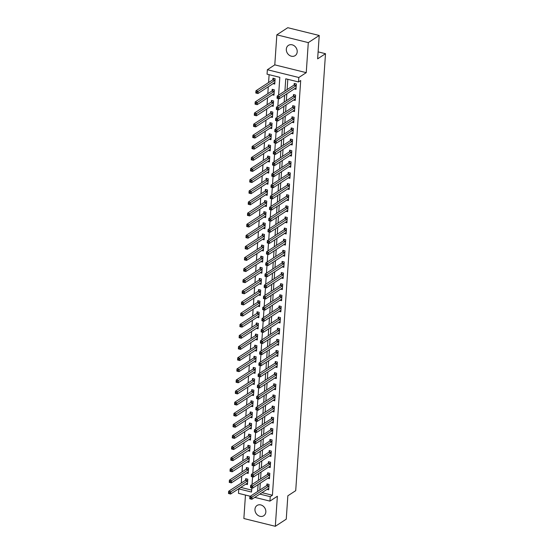 <?xml version="1.0" encoding="UTF-8"?>
<svg xmlns="http://www.w3.org/2000/svg" width="554" height="554" viewBox="0 0 554 554"><rect width="100%" height="100%" fill="white"/><g stroke="black" fill="none" stroke-linecap="round" stroke-linejoin="round"><path stroke-width="0.83" d="M286.321 49.167A6.129 5.138 -123.1 0 0 289.195 55.171A6.129 5.138 -123.1 0 0 295.116 55.649A6.129 5.138 -123.1 0 0 297.207 51.861A6.129 5.138 -123.1 0 0 294.333 45.857A6.129 5.138 -123.1 0 0 288.412 45.38A6.129 5.138 -123.1 0 0 286.321 49.167M254.958 509.271A6.129 5.138 -123.1 0 0 257.832 515.275A6.129 5.138 -123.1 0 0 263.746 515.753A6.129 5.138 -123.1 0 0 265.837 511.965A6.129 5.138 -123.1 0 0 262.963 505.961A6.129 5.138 -123.1 0 0 257.049 505.483A6.129 5.138 -123.1 0 0 254.958 509.271M278.593 95.143L279.812 77.325L267.056 74.174L267.36 69.721L298.814 77.498L298.509 81.95L285.76 78.8L284.929 91.008M274.791 64.866L306.251 72.65L308.294 42.616L319.229 35.477L287.768 27.7L276.841 34.833L274.791 64.866L267.36 69.721M245.464 495.061L243.864 518.523L275.324 526.3L277.367 496.266L269.937 501.114L254.798 497.374M250.311 496.259L238.476 493.337L238.781 488.884L251.537 492.042L251.814 487.949M240.983 487.257L238.781 488.884M269.112 74.679L268.572 82.553M268.281 86.784L267.817 93.681M267.527 97.906L267.056 104.803M266.765 109.027L266.301 115.925M266.01 120.156L265.539 127.053M265.248 131.277L264.777 138.175M264.493 142.406L264.023 149.303M263.732 153.527L263.261 160.425M262.977 164.649L262.506 171.553M262.215 175.777L261.744 182.675M261.46 186.899L260.989 193.796M260.699 198.027L260.228 204.925M259.944 209.149L259.473 216.046M259.182 220.27L258.711 227.175M258.427 231.399L257.956 238.296M257.665 242.52L257.195 249.418M256.911 253.649L256.44 260.546M256.149 264.77L255.678 271.668M255.394 275.899L254.923 282.796M254.632 287.02L254.161 293.918M253.877 298.142L253.407 305.039M253.116 309.271L252.645 316.168M252.361 320.392L251.89 327.289M251.599 331.521L251.128 338.418M250.844 342.642L250.373 349.539M250.083 353.764L249.612 360.661M249.328 364.892L248.857 371.789M248.566 376.014L248.095 382.911M247.811 387.142L247.34 394.039M247.049 398.264L246.578 405.161M246.295 409.385L245.824 416.283M245.533 420.514L245.062 427.411M244.778 431.635L244.307 438.533M244.016 442.764L243.545 449.661M243.254 453.885L242.791 460.783M242.5 465.007L242.029 471.904M241.738 476.135L241.274 483.033M308.294 42.616L276.841 34.833M319.229 35.477L317.636 58.842L325.503 53.703L295.711 490.671L287.845 495.802L286.252 519.167L275.324 526.3M240.969 487.458L251.668 490.103M245.782 484.127L247.437 484.535L247.797 479.196L245.671 478.67L245.574 480.117M246.544 472.998L248.192 473.407L248.559 468.068L246.433 467.541L246.336 468.989M247.299 461.877L248.954 462.285L249.314 456.946L247.195 456.42L247.091 457.867M248.06 450.755L249.709 451.164L250.076 445.825L247.95 445.298L247.853 446.746M248.815 439.627L250.47 440.035L250.83 434.696L248.711 434.17L248.607 435.617M249.577 428.505L251.225 428.914L251.592 423.575L249.466 423.048L249.369 424.496M250.332 417.377L251.987 417.785L252.354 412.446L250.228 411.92L250.124 413.367M251.094 406.255L252.742 406.664L253.109 401.325L250.983 400.798L250.886 402.246M251.848 395.134L253.503 395.542L253.871 390.203L251.745 389.677L251.641 391.124M252.61 384.005L254.258 384.414L254.625 379.075L252.499 378.548L252.402 379.996M253.365 372.884L255.02 373.292L255.387 367.953L253.261 367.427L253.157 368.874M254.127 361.755L255.782 362.164L256.142 356.824L254.016 356.298L253.919 357.745M254.882 350.634L256.537 351.042L256.904 345.703L254.778 345.177L254.674 346.624M255.643 339.512L257.298 339.921L257.658 334.574L255.532 334.055L255.436 335.502M256.398 328.383L258.053 328.792L258.42 323.453L256.294 322.927L256.19 324.374M257.16 317.262L258.815 317.671L259.175 312.331L257.049 311.805L256.952 313.252M257.915 306.133L259.57 306.542L259.937 301.203L257.811 300.677L257.707 302.124M258.676 295.012L260.332 295.421L260.692 290.081L258.566 289.555L258.469 291.002M259.431 283.89L261.086 284.299L261.453 278.953L259.327 278.433L259.224 279.881M260.193 272.762L261.848 273.17L262.208 267.831L260.082 267.305L259.985 268.752M260.948 261.64L262.603 262.049L262.97 256.71L260.844 256.183L260.747 257.631M261.71 250.512L263.365 250.92L263.725 245.581L261.599 245.055L261.502 246.502M262.464 239.39L264.119 239.799L264.487 234.46L262.361 233.933L262.264 235.381M263.226 228.262L264.881 228.677L265.241 223.331L263.115 222.812L263.018 224.259M263.981 217.14L265.636 217.549L266.003 212.21L263.877 211.683L263.78 213.131M264.743 206.019L266.398 206.427L266.758 201.088L264.632 200.562L264.535 202.009M265.498 194.89L267.153 195.299L267.52 189.96L265.394 189.433L265.297 190.881M266.259 183.769L267.914 184.177L268.274 178.838L266.149 178.312L266.052 179.759M267.014 172.64L268.669 173.056L269.036 167.71L266.91 167.19L266.813 168.638M267.776 161.519L269.431 161.927L269.791 156.588L267.665 156.062L267.568 157.509M268.531 150.397L270.186 150.806L270.553 145.467L268.427 144.94L268.33 146.388M269.292 139.269L270.948 139.677L271.308 134.338L269.182 133.812L269.085 135.259M270.054 128.147L271.702 128.556L272.069 123.217L269.943 122.69L269.846 124.138M270.809 117.019L272.464 117.427L272.824 112.088L270.698 111.569L270.601 113.016M271.571 105.897L273.219 106.306L273.586 100.967L271.46 100.44L271.363 101.888M272.326 94.776L273.981 95.184L274.341 89.845L272.215 89.319L272.118 90.766M273.087 83.647L274.736 84.056L275.103 78.716L272.977 78.19L272.88 79.638M262.007 492.665L272.423 495.241L300.697 80.524L298.509 81.95M287.817 79.305L287.111 89.582M286.827 93.813L286.356 100.71M286.065 104.935L285.594 111.832M285.31 116.056L284.839 122.953M284.548 127.185L284.077 134.082M283.793 138.306L283.323 145.203M283.032 149.435L282.561 156.332M282.277 160.556L281.806 167.453M281.515 171.678L281.044 178.575M280.76 182.806L280.289 189.703M279.999 193.928L279.528 200.825M279.244 205.056L278.773 211.953M278.482 216.178L278.011 223.075M277.727 227.299L277.256 234.197M276.965 238.428L276.494 245.325M276.211 249.549L275.74 256.447M275.449 260.678L274.978 267.575M274.694 271.799L274.223 278.697M273.932 282.921L273.461 289.818M273.17 294.049L272.707 300.947M272.416 305.171L271.945 312.068M271.654 316.299L271.19 323.197M270.899 327.421L270.428 334.318M270.137 338.542L269.673 345.44M269.382 349.671L268.912 356.568M268.621 360.793L268.157 367.69M267.866 371.921L267.395 378.818M267.104 383.043L266.633 389.94M266.349 394.164L265.878 401.061M265.588 405.293L265.117 412.19M264.833 416.414L264.362 423.311M264.071 427.543L263.6 434.44M263.316 438.664L262.845 445.561M262.554 449.786L262.084 456.683M261.8 460.914L261.329 467.811M261.038 472.036L260.567 478.933M260.283 483.164L259.812 490.061M267.035 489.383L268.69 489.791L269.057 484.452L266.931 483.926L266.834 485.373M267.797 478.254L269.452 478.663L269.812 473.324L267.686 472.797L267.589 474.252M268.552 467.133L270.207 467.541L270.574 462.202L268.448 461.676L268.351 463.123M269.313 456.011L270.968 456.42L271.328 451.081L269.202 450.554L269.106 452.002M270.068 444.883L271.723 445.291L272.09 439.952L269.964 439.426L269.867 440.873M270.83 433.761L272.485 434.17L272.845 428.831L270.719 428.304L270.622 429.752M271.585 422.633L273.24 423.041L273.607 417.702L271.481 417.176L271.384 418.63M272.346 411.511L274.001 411.92L274.362 406.581L272.236 406.054L272.139 407.502M273.101 400.39L274.756 400.798L275.123 395.459L272.997 394.933L272.9 396.38M273.863 389.261L275.518 389.67L275.878 384.331L273.752 383.804L273.655 385.252M274.618 378.14L276.273 378.548L276.64 373.209L274.514 372.683L274.417 374.13M275.38 367.011L277.035 367.42L277.395 362.081L275.269 361.554L275.172 363.002M276.141 355.89L277.789 356.298L278.156 350.959L276.031 350.433L275.934 351.88M276.896 344.768L278.551 345.177L278.911 339.837L276.785 339.311L276.688 340.758M277.658 333.64L279.306 334.048L279.673 328.709L277.547 328.183L277.45 329.63M278.413 322.518L280.068 322.927L280.428 317.587L278.302 317.061L278.205 318.508M279.174 311.39L280.823 311.798L281.19 306.459L279.064 305.933L278.967 307.38M279.929 300.268L281.584 300.677L281.944 295.337L279.818 294.811L279.722 296.258M280.691 289.146L282.339 289.555L282.706 284.216L280.58 283.69L280.483 285.137M281.446 278.018L283.101 278.427L283.461 273.087L281.342 272.561L281.238 274.008M282.208 266.896L283.856 267.305L284.223 261.966L282.097 261.44L282 262.887M282.962 255.768L284.618 256.177L284.978 250.837L282.859 250.311L282.755 251.758M283.724 244.646L285.372 245.055L285.739 239.716L283.613 239.189L283.516 240.637M284.479 233.525L286.134 233.933L286.494 228.594L284.375 228.068L284.271 229.515M285.241 222.396L286.889 222.805L287.256 217.466L285.13 216.939L285.033 218.387M285.996 211.275L287.651 211.683L288.018 206.344L285.892 205.818L285.788 207.265M286.757 200.146L288.405 200.555L288.772 195.216L286.647 194.689L286.55 196.137M287.512 189.025L289.167 189.433L289.534 184.094L287.408 183.568L287.304 185.015M288.274 177.903L289.922 178.312L290.289 172.966L288.163 172.446L288.066 173.894M289.029 166.775L290.684 167.183L291.051 161.844L288.925 161.318L288.821 162.765M289.79 155.653L291.446 156.062L291.806 150.723L289.68 150.196L289.583 151.644M290.545 144.525L292.2 144.933L292.567 139.594L290.441 139.068L290.338 140.515M291.307 133.403L292.962 133.812L293.322 128.473L291.196 127.946L291.099 129.394M292.062 122.275L293.717 122.69L294.084 117.344L291.958 116.825L291.854 118.272M292.824 111.153L294.479 111.562L294.839 106.223L292.713 105.696L292.616 107.144M293.578 100.032L295.234 100.44L295.601 95.101L293.475 94.575L293.371 96.022M294.34 88.903L295.995 89.312L296.355 83.973L294.229 83.446L294.132 84.894M325.503 53.703L318.107 51.875M306.251 72.65L298.814 77.498M272.423 495.241L270.241 496.668L269.937 501.114M252.049 484.494L252.576 476.828M252.811 473.372L253.33 465.699M253.566 462.244L254.092 454.578M254.328 451.122L254.847 443.449M255.082 440.001L255.609 432.328M255.844 428.872L256.363 421.206M256.599 417.751L257.125 410.078M257.361 406.622L257.88 398.956M258.116 395.501L258.642 387.828M258.877 384.379L259.397 376.706M259.632 373.251L260.158 365.585M260.394 362.129L260.913 354.456M261.149 351.001L261.675 343.335M261.91 339.879L262.43 332.206M262.665 328.757L263.192 321.085M263.427 317.629L263.946 309.963M264.182 306.507L264.708 298.835M264.944 295.379L265.463 287.713M265.698 284.257L266.225 276.584M266.46 273.136L266.98 265.463M267.215 262.007L267.741 254.334M267.977 250.886L268.496 243.213M268.732 239.757L269.258 232.091M269.493 228.636L270.013 220.963M270.248 217.514L270.774 209.841M271.01 206.386L271.529 198.713M271.765 195.264L272.291 187.591M272.526 184.136L273.053 176.47M273.288 173.014L273.808 165.341M274.043 161.893L274.569 154.22M274.805 150.764L275.324 143.091M275.56 139.643L276.086 131.97M276.321 128.514L276.841 120.848M277.076 117.393L277.602 109.72M277.838 106.271L278.357 98.598M259.826 494.092L270.241 496.668M284.638 95.24L284.167 102.137M283.883 106.361L283.413 113.258M283.122 117.483L282.651 124.38M282.367 128.611L281.896 135.508M281.605 139.733L281.134 146.63M280.843 150.861L280.379 157.758M280.089 161.983L279.618 168.88M279.327 173.104L278.863 180.002M278.572 184.233L278.101 191.13M277.81 195.354L277.346 202.252M277.055 206.483L276.584 213.38M276.294 217.604L275.83 224.502M275.539 228.726L275.068 235.623M274.777 239.854L274.306 246.752M274.022 250.976L273.551 257.873M273.261 262.104L272.79 269.002M272.506 273.226L272.035 280.123M271.744 284.347L271.273 291.245M270.989 295.476L270.518 302.373M270.227 306.597L269.756 313.495M269.473 317.726L269.002 324.623M268.711 328.847L268.24 335.745M267.956 339.969L267.485 346.866M267.194 351.098L266.723 357.995M266.439 362.219L265.968 369.116M265.678 373.348L265.207 380.245M264.923 384.469L264.452 391.366M264.161 395.591L263.69 402.488M263.406 406.719L262.935 413.616M262.644 417.841L262.174 424.738M261.89 428.969L261.419 435.866M261.128 440.091L260.657 446.988M260.373 451.212L259.902 458.116M259.611 462.341L259.14 469.238M258.856 473.462L258.386 480.36M258.095 484.591L257.624 491.488M250.775 497.935L249.93 497.721L249.868 498.614L250.72 498.822L250.775 497.935L252.028 497.049L251.876 499.279L249.75 498.752L249.902 496.529L252.028 497.049L268.732 486.149A0.956 0.388 103.9 0 0 268.898 485.983L268.953 485.9M268.787 488.344L268.738 488.33A0.956 0.388 103.9 0 0 268.579 488.379L251.876 499.279L250.72 498.822M249.93 497.721L249.902 496.529L266.606 485.623A0.956 0.388 103.9 0 0 266.772 485.456L267.727 484.12M229.46 493.566L229.522 492.679L228.67 492.464L228.615 493.358L230.623 494.023L228.497 493.496L228.65 491.266L230.776 491.793L230.623 494.023L247.326 483.123A0.956 0.388 -76.1 0 1 247.486 483.074L247.534 483.088M246.475 478.864L245.519 480.2A0.956 0.388 -76.1 0 1 245.353 480.366L228.65 491.266L228.67 492.464M247.7 480.643L247.645 480.727A0.956 0.388 -76.1 0 1 247.479 480.893L229.522 492.679M251.537 486.807L250.685 486.599L250.623 487.485L251.474 487.7L251.537 486.807L252.79 485.927L252.638 488.15L250.512 487.624L250.664 485.401L252.79 485.927L269.486 475.027A0.956 0.388 103.9 0 0 269.659 474.854L269.715 474.771M269.549 477.216L269.493 477.209A0.956 0.388 103.9 0 0 269.334 477.25L252.638 488.15L251.474 487.7M250.685 486.599L250.664 485.401L267.36 474.501A0.956 0.388 103.9 0 0 267.534 474.328L268.489 472.998M252.292 475.685L251.447 475.471L251.384 476.364L252.236 476.572L252.292 475.685L253.545 474.806L253.393 477.029L251.267 476.502L251.419 474.279L253.545 474.806L270.248 463.899A0.956 0.388 103.9 0 0 270.414 463.733L270.47 463.65M270.304 466.094L270.255 466.087A0.956 0.388 103.9 0 0 270.096 466.129L253.393 477.029L252.236 476.572M251.447 475.471L251.419 474.279L268.122 463.379A0.956 0.388 103.9 0 0 268.288 463.206L269.244 461.877M253.053 464.557L252.202 464.349L252.139 465.242L252.991 465.45L253.053 464.557L254.307 463.677L254.154 465.9L252.028 465.381L252.181 463.151L254.307 463.677L271.003 452.777A0.956 0.388 103.9 0 0 271.176 452.604L271.231 452.528M271.065 454.973L271.01 454.959A0.956 0.388 103.9 0 0 270.851 455L254.154 465.9L252.991 465.45M252.202 464.349L252.181 463.151L268.877 452.251A0.956 0.388 103.9 0 0 269.05 452.078L270.006 450.748M230.222 482.444L230.284 481.551L229.432 481.343L229.37 482.229L231.378 482.894L229.252 482.368L229.404 480.145L231.53 480.671L231.378 482.894L248.081 471.994A0.956 0.388 -76.1 0 1 248.24 471.953L248.296 471.96M247.229 467.742L246.274 469.072A0.956 0.388 -76.1 0 1 246.108 469.245L229.404 480.145L229.432 481.343M248.462 469.515L248.4 469.598A0.956 0.388 -76.1 0 1 248.234 469.771L230.284 481.551M230.976 471.316L231.039 470.429L230.187 470.214L230.132 471.108L232.14 471.773L230.014 471.246L230.166 469.023L232.292 469.55L232.14 471.773L248.843 460.873A0.956 0.388 -76.1 0 1 249.002 460.831L249.051 460.838M247.991 456.621L247.036 457.95A0.956 0.388 -76.1 0 1 246.869 458.123L230.166 469.023L230.187 470.214M249.217 458.393L249.162 458.477A0.956 0.388 -76.1 0 1 248.995 458.643L231.039 470.429M231.738 460.194L231.801 459.301L230.949 459.093L230.886 459.979L232.895 460.644L230.776 460.125L230.921 457.895L233.047 458.421L232.895 460.644L249.598 449.744A0.956 0.388 -76.1 0 1 249.757 449.703L249.812 449.716M248.746 445.492L247.79 446.822A0.956 0.388 -76.1 0 1 247.624 446.995L230.921 457.895L230.949 459.093M249.979 447.272L249.916 447.348A0.956 0.388 -76.1 0 1 249.75 447.521L231.801 459.301M253.808 453.435L252.963 453.227L252.901 454.114L253.753 454.322L253.808 453.435L255.062 452.556L254.909 454.779L252.783 454.252L252.936 452.029L255.062 452.556L271.765 441.656A0.956 0.388 103.9 0 0 271.931 441.483L271.986 441.399M271.82 443.844L271.772 443.837A0.956 0.388 103.9 0 0 271.612 443.879L254.909 454.779L253.753 454.322M252.963 453.227L252.936 452.029L269.639 441.129A0.956 0.388 103.9 0 0 269.805 440.956L270.761 439.627M232.493 449.065L232.555 448.179L231.704 447.971L231.648 448.858L233.656 449.523L231.53 448.996L231.683 446.773L233.809 447.3L233.656 449.523L250.36 438.623A0.956 0.388 -76.1 0 1 250.519 438.581L250.567 438.588M249.508 434.371L248.552 435.7A0.956 0.388 -76.1 0 1 248.386 435.873L231.683 446.773L231.704 447.971M250.733 436.143L250.678 436.227A0.956 0.388 -76.1 0 1 250.512 436.4L232.555 448.179M254.57 442.314L253.718 442.099L253.656 442.992L254.508 443.2L254.57 442.314L255.823 441.427L255.671 443.657L253.545 443.131L253.697 440.901L255.823 441.427L272.52 430.527A0.956 0.388 103.9 0 0 272.693 430.361L272.748 430.278M272.582 432.722L272.526 432.709A0.956 0.388 103.9 0 0 272.367 432.757L255.671 443.657L254.508 443.2M253.718 442.099L253.697 440.901L270.394 430.001A0.956 0.388 103.9 0 0 270.567 429.835L271.522 428.498M255.325 431.185L254.48 430.977L254.418 431.864L255.269 432.078L255.325 431.185L256.578 430.306L256.426 432.529L254.3 432.002L254.452 429.779L256.578 430.306L273.281 419.406A0.956 0.388 103.9 0 0 273.447 419.233L273.51 419.149M273.337 421.594L273.288 421.587A0.956 0.388 103.9 0 0 273.129 421.629L256.426 432.529L255.269 432.078M254.48 430.977L254.452 429.779L271.155 418.879A0.956 0.388 103.9 0 0 271.322 418.706L272.277 417.377M256.087 420.064L255.235 419.849L255.172 420.742L256.024 420.95L256.087 420.064L257.34 419.184L257.188 421.407L255.062 420.881L255.214 418.658L257.34 419.184L274.036 408.277A0.956 0.388 103.9 0 0 274.209 408.111L274.265 408.028M274.098 410.472L274.043 410.466A0.956 0.388 103.9 0 0 273.884 410.507L257.188 421.407L256.024 420.95M255.235 419.849L255.214 418.658L271.91 407.758A0.956 0.388 103.9 0 0 272.083 407.585L273.039 406.255M256.841 408.935L255.996 408.727L255.934 409.621L256.786 409.828L256.841 408.935L258.095 408.056L257.942 410.279L255.816 409.759L255.969 407.529L258.095 408.056L274.798 397.156A0.956 0.388 103.9 0 0 274.964 396.983L275.026 396.906M274.853 399.351L274.805 399.337A0.956 0.388 103.9 0 0 274.646 399.379L257.942 410.279L256.786 409.828M255.996 408.727L255.969 407.529L272.672 396.629A0.956 0.388 103.9 0 0 272.838 396.456L273.794 395.127M257.603 397.814L256.751 397.606L256.689 398.492L257.541 398.7L257.603 397.814L258.856 396.934L258.704 399.157L256.578 398.631L256.731 396.408L258.856 396.934L275.553 386.034A0.956 0.388 103.9 0 0 275.726 385.861L275.781 385.778M275.615 388.222L275.56 388.216A0.956 0.388 103.9 0 0 275.407 388.257L258.704 399.157L257.541 398.7M256.751 397.606L256.731 396.408L273.427 385.508A0.956 0.388 103.9 0 0 273.6 385.335L274.555 384.005M233.255 437.944L233.317 437.058L232.465 436.843L232.403 437.736L234.411 438.401L232.292 437.875L232.438 435.645L234.564 436.171L234.411 438.401L251.114 427.501A0.956 0.388 -76.1 0 1 251.274 427.453L251.329 427.466M250.263 423.242L249.307 424.579A0.956 0.388 -76.1 0 1 249.141 424.745L232.438 435.645L232.465 436.843M251.495 425.022L251.433 425.105A0.956 0.388 -76.1 0 1 251.267 425.271L233.317 437.058M234.01 426.822L234.072 425.929L233.22 425.721L233.165 426.608L235.173 427.272L233.047 426.746L233.199 424.523L235.325 425.05L235.173 427.272L251.876 416.373A0.956 0.388 -76.1 0 1 252.035 416.331L252.084 416.338M251.024 412.121L250.069 413.45A0.956 0.388 -76.1 0 1 249.902 413.623L233.199 424.523L233.22 425.721M252.25 413.893L252.195 413.976A0.956 0.388 -76.1 0 1 252.028 414.15L234.072 425.929M234.771 415.694L234.834 414.808L233.982 414.593L233.92 415.486L235.928 416.151L233.809 415.625L233.954 413.402L236.08 413.928L235.928 416.151L252.631 405.251A0.956 0.388 -76.1 0 1 252.79 405.209L252.846 405.216M251.779 400.999L250.823 402.329A0.956 0.388 -76.1 0 1 250.657 402.502L233.954 413.402L233.982 414.593M253.012 402.772L252.949 402.855A0.956 0.388 -76.1 0 1 252.783 403.021L234.834 414.808M235.526 404.572L235.588 403.679L234.737 403.471L234.681 404.358L236.69 405.022L234.564 404.503L234.716 402.273L236.842 402.8L236.69 405.022L253.393 394.123A0.956 0.388 -76.1 0 1 253.552 394.081L253.6 394.095M252.541 389.871L251.585 391.2A0.956 0.388 -76.1 0 1 251.419 391.373L234.716 402.273L234.737 403.471M253.767 391.65L253.711 391.726A0.956 0.388 -76.1 0 1 253.545 391.9L235.588 403.679M236.288 393.444L236.35 392.557L235.498 392.35L235.436 393.236L237.451 393.901L235.325 393.375L235.471 391.152L237.597 391.678L237.451 393.901L254.148 383.001A0.956 0.388 -76.1 0 1 254.307 382.959L254.362 382.966M253.296 378.749L252.34 380.079A0.956 0.388 -76.1 0 1 252.174 380.252L235.471 391.152L235.498 392.35M254.528 380.522L254.466 380.605A0.956 0.388 -76.1 0 1 254.3 380.778L236.35 392.557M258.358 386.692L257.513 386.477L257.451 387.371L258.303 387.578L258.358 386.692L259.611 385.806L259.459 388.035L257.333 387.509L257.485 385.279L259.611 385.806L276.314 374.906A0.956 0.388 103.9 0 0 276.481 374.739L276.543 374.656M276.377 377.101L276.321 377.087A0.956 0.388 103.9 0 0 276.162 377.136L259.459 388.035L258.303 387.578M257.513 386.477L257.485 385.279L274.188 374.379A0.956 0.388 103.9 0 0 274.355 374.213L275.31 372.877M237.043 382.322L237.105 381.436L236.253 381.221L236.198 382.115L238.206 382.779L236.08 382.253L236.233 380.023L238.358 380.55L238.206 382.779L254.909 371.873A0.956 0.388 -76.1 0 1 255.069 371.831L255.117 371.845M254.057 367.621L253.102 368.957A0.956 0.388 -76.1 0 1 252.936 369.123L236.233 380.023L236.253 381.221M255.283 369.4L255.228 369.483A0.956 0.388 -76.1 0 1 255.062 369.65L237.105 381.436M259.12 375.564L258.268 375.356L258.206 376.242L259.057 376.457L259.12 375.564L260.373 374.684L260.221 376.907L258.095 376.381L258.247 374.158L260.373 374.684L277.069 363.784A0.956 0.388 103.9 0 0 277.242 363.611L277.298 363.528M277.132 365.972L277.076 365.965A0.956 0.388 103.9 0 0 276.924 366.007L260.221 376.907L259.057 376.457M258.268 375.356L258.247 374.158L274.95 363.258A0.956 0.388 103.9 0 0 275.116 363.085L276.072 361.755M237.804 371.201L237.867 370.307L237.015 370.1L236.953 370.986L238.968 371.651L236.842 371.125L236.994 368.902L239.113 369.428L238.968 371.651L255.664 360.751A0.956 0.388 -76.1 0 1 255.823 360.709L255.879 360.716M254.812 356.499L253.857 357.829A0.956 0.388 -76.1 0 1 253.69 358.002L236.994 368.902L237.015 370.1M256.045 358.272L255.983 358.355A0.956 0.388 -76.1 0 1 255.816 358.528L237.867 370.307M259.874 364.442L259.03 364.227L258.967 365.121L259.819 365.328L259.874 364.442L261.128 363.562L260.976 365.785L258.85 365.259L259.002 363.036L261.128 363.562L277.831 352.656A0.956 0.388 103.9 0 0 277.997 352.489L278.06 352.406M277.893 354.851L277.838 354.844A0.956 0.388 103.9 0 0 277.679 354.885L260.976 365.785L259.819 365.328M259.03 364.227L259.002 363.036L275.705 352.136A0.956 0.388 103.9 0 0 275.871 351.963L276.827 350.634M238.559 360.072L238.622 359.186L237.77 358.971L237.714 359.865L239.723 360.529L237.597 360.003L237.749 357.78L239.875 358.306L239.723 360.529L256.426 349.629A0.956 0.388 -76.1 0 1 256.585 349.588L256.634 349.595M255.574 345.377L254.618 346.707A0.956 0.388 -76.1 0 1 254.452 346.873L237.749 357.78L237.77 358.971M256.8 347.15L256.744 347.233A0.956 0.388 -76.1 0 1 256.578 347.4L238.622 359.186M260.636 353.313L259.784 353.106L259.722 353.992L260.574 354.207L260.636 353.313L261.89 352.434L261.737 354.657L259.611 354.138L259.764 351.908L261.89 352.434L278.586 341.534A0.956 0.388 103.9 0 0 278.759 341.361L278.814 341.285M278.648 343.729L278.593 343.715A0.956 0.388 103.9 0 0 278.44 343.757L261.737 354.657L260.574 354.207M259.784 353.106L259.764 351.908L276.467 341.008A0.956 0.388 103.9 0 0 276.633 340.835L277.589 339.505M239.321 348.951L239.383 348.057L238.532 347.85L238.469 348.736L240.484 349.401L238.358 348.882L238.511 346.652L240.63 347.178L240.484 349.401L257.181 338.501A0.956 0.388 -76.1 0 1 257.34 338.459L257.395 338.473M256.329 334.249L255.373 335.579A0.956 0.388 -76.1 0 1 255.207 335.752L238.511 346.652L238.532 347.85M257.562 336.029L257.499 336.105A0.956 0.388 -76.1 0 1 257.333 336.278L239.383 348.057M261.398 342.192L260.546 341.984L260.484 342.871L261.336 343.078L261.398 342.192L262.644 341.312L262.492 343.535L260.366 343.009L260.519 340.786L262.644 341.312L279.348 330.413A0.956 0.388 103.9 0 0 279.514 330.239L279.576 330.156M279.41 332.601L279.354 332.594A0.956 0.388 103.9 0 0 279.195 332.635L262.492 343.535L261.336 343.078M260.546 341.984L260.519 340.786L277.222 329.886A0.956 0.388 103.9 0 0 277.388 329.713L278.343 328.383M240.076 337.822L240.138 336.936L239.286 336.728L239.231 337.615L241.239 338.279L239.113 337.753L239.266 335.53L241.392 336.056L241.239 338.279L257.942 327.379A0.956 0.388 -76.1 0 1 258.102 327.338L258.15 327.345M257.091 323.127L256.135 324.457A0.956 0.388 -76.1 0 1 255.969 324.63L239.266 335.53L239.286 336.728M258.316 324.9L258.261 324.983A0.956 0.388 -76.1 0 1 258.095 325.156L240.138 336.936M262.153 331.07L261.301 330.856L261.246 331.749L262.09 331.957L262.153 331.07L263.406 330.184L263.254 332.414L261.128 331.888L261.28 329.658L263.406 330.184L280.102 319.284A0.956 0.388 103.9 0 0 280.276 319.118L280.331 319.035M280.165 321.479L280.116 321.465A0.956 0.388 103.9 0 0 279.957 321.514L263.254 332.414L262.09 331.957M261.301 330.856L261.28 329.658L277.983 318.758A0.956 0.388 103.9 0 0 278.15 318.592L279.105 317.255M240.838 326.701L240.9 325.807L240.048 325.6L239.986 326.493L242.001 327.158L239.875 326.631L240.027 324.402L242.146 324.928L242.001 327.158L258.697 316.251A0.956 0.388 -76.1 0 1 258.856 316.209L258.912 316.223M257.845 311.999L256.897 313.335A0.956 0.388 -76.1 0 1 256.724 313.502L240.027 324.402L240.048 325.6M259.078 313.779L259.016 313.862A0.956 0.388 -76.1 0 1 258.85 314.028L240.9 325.807M262.915 319.942L262.063 319.734L262 320.621L262.852 320.835L262.915 319.942L264.161 319.062L264.009 321.285L261.883 320.759L262.035 318.536L264.161 319.062L280.864 308.163A0.956 0.388 103.9 0 0 281.03 307.989L281.093 307.906M280.926 310.351L280.871 310.344A0.956 0.388 103.9 0 0 280.712 310.385L264.009 321.285L262.852 320.835M262.063 319.734L262.035 318.536L278.738 307.636A0.956 0.388 103.9 0 0 278.904 307.463L279.86 306.133M263.669 308.82L262.818 308.606L262.762 309.499L263.607 309.707L263.669 308.82L264.923 307.941L264.77 310.164L262.644 309.638L262.797 307.415L264.923 307.941L281.626 297.034A0.956 0.388 103.9 0 0 281.792 296.868L281.848 296.785M281.681 299.229L281.633 299.222A0.956 0.388 103.9 0 0 281.474 299.264L264.77 310.164L263.607 309.707M262.818 308.606L262.797 307.415L279.5 296.515A0.956 0.388 103.9 0 0 279.666 296.342L280.622 295.012M264.431 297.692L263.579 297.484L263.517 298.371L264.369 298.585L264.431 297.692L265.678 296.812L265.525 299.035L263.399 298.516L263.552 296.286L265.678 296.812L282.381 285.912A0.956 0.388 103.9 0 0 282.547 285.739L282.609 285.663M282.443 288.108L282.388 288.094A0.956 0.388 103.9 0 0 282.228 288.135L265.525 299.035L264.369 298.585M263.579 297.484L263.552 296.286L280.255 285.386A0.956 0.388 103.9 0 0 280.421 285.213L281.377 283.883M265.186 286.57L264.334 286.363L264.279 287.249L265.124 287.457L265.186 286.57L266.439 285.691L266.287 287.914L264.161 287.387L264.313 285.165L266.439 285.691L283.142 274.791A0.956 0.388 103.9 0 0 283.309 274.618L283.364 274.535M283.198 276.979L283.149 276.972A0.956 0.388 103.9 0 0 282.99 277.014L266.287 287.914L265.124 287.457M264.334 286.363L264.313 285.165L281.017 274.265A0.956 0.388 103.9 0 0 281.183 274.091L282.138 272.762M265.948 275.449L265.096 275.234L265.034 276.127L265.885 276.335L265.948 275.449L267.194 274.562L267.042 276.792L264.916 276.266L265.068 274.036L267.194 274.562L283.897 263.662A0.956 0.388 103.9 0 0 284.063 263.496L284.126 263.413M283.96 265.858L283.904 265.844A0.956 0.388 103.9 0 0 283.745 265.885L267.042 276.792L265.885 276.335M265.096 275.234L265.068 274.036L281.771 263.136A0.956 0.388 103.9 0 0 281.938 262.97L282.893 261.633M266.703 264.32L265.851 264.113L265.795 264.999L266.64 265.214L266.703 264.32L267.956 263.441L267.804 265.664L265.678 265.137L265.83 262.915L267.956 263.441L284.659 252.541A0.956 0.388 103.9 0 0 284.825 252.368L284.881 252.285M284.714 254.729L284.666 254.722A0.956 0.388 103.9 0 0 284.507 254.764L267.804 265.664L266.64 265.214M265.851 264.113L265.83 262.915L282.533 252.015A0.956 0.388 103.9 0 0 282.699 251.841L283.655 250.512M267.464 253.199L266.613 252.984L266.55 253.877L267.402 254.085L267.464 253.199L268.711 252.319L268.558 254.542L266.439 254.016L266.585 251.793L268.711 252.319L285.414 241.412A0.956 0.388 103.9 0 0 285.58 241.246L285.642 241.163M285.476 243.608L285.421 243.601A0.956 0.388 103.9 0 0 285.262 243.642L268.558 254.542L267.402 254.085M266.613 252.984L266.585 251.793L283.288 240.893A0.956 0.388 103.9 0 0 283.454 240.72L284.41 239.39M268.219 242.07L267.367 241.863L267.312 242.749L268.157 242.964L268.219 242.07L269.473 241.191L269.32 243.414L267.194 242.894L267.347 240.665L269.473 241.191L286.176 230.291A0.956 0.388 103.9 0 0 286.342 230.118L286.397 230.042M286.231 232.486L286.183 232.472A0.956 0.388 103.9 0 0 286.023 232.514L269.32 243.414L268.157 242.964M267.367 241.863L267.347 240.665L284.05 229.765A0.956 0.388 103.9 0 0 284.216 229.591L285.172 228.262M268.981 230.949L268.129 230.741L268.067 231.627L268.919 231.835L268.981 230.949L270.227 230.069L270.075 232.292L267.956 231.766L268.101 229.543L270.227 230.069L286.93 219.169A0.956 0.388 103.9 0 0 287.097 218.996L287.159 218.913M286.993 221.358L286.937 221.351A0.956 0.388 103.9 0 0 286.778 221.392L270.075 232.292L268.919 231.835M268.129 230.741L268.101 229.543L284.804 218.643A0.956 0.388 103.9 0 0 284.971 218.47L285.926 217.14M269.736 219.827L268.884 219.613L268.829 220.506L269.673 220.714L269.736 219.827L270.989 218.941L270.837 221.171L268.711 220.644L268.863 218.414L270.989 218.941L287.692 208.041A0.956 0.388 103.9 0 0 287.858 207.875L287.914 207.792M287.748 210.236L287.699 210.222A0.956 0.388 103.9 0 0 287.54 210.264L270.837 221.171L269.673 220.714M268.884 219.613L268.863 218.414L285.566 207.515A0.956 0.388 103.9 0 0 285.732 207.348L286.688 206.012M270.497 208.699L269.646 208.491L269.583 209.377L270.435 209.592L270.497 208.699L271.744 207.819L271.599 210.042L269.473 209.516L269.618 207.293L271.744 207.819L288.447 196.919A0.956 0.388 103.9 0 0 288.613 196.746L288.676 196.663M288.509 199.108L288.454 199.101A0.956 0.388 103.9 0 0 288.295 199.142L271.599 210.042L270.435 209.592M269.646 208.491L269.618 207.293L286.321 196.393A0.956 0.388 103.9 0 0 286.487 196.22L287.443 194.89M271.252 197.577L270.4 197.363L270.345 198.256L271.19 198.464L271.252 197.577L272.506 196.698L272.353 198.921L270.227 198.394L270.38 196.171L272.506 196.698L289.209 185.791A0.956 0.388 103.9 0 0 289.375 185.625L289.43 185.542M289.264 187.986L289.216 187.979A0.956 0.388 103.9 0 0 289.056 188.021L272.353 198.921L271.19 198.464M270.4 197.363L270.38 196.171L287.083 185.265A0.956 0.388 103.9 0 0 287.249 185.098L288.205 183.762M272.014 186.449L271.162 186.241L271.1 187.127L271.952 187.342L272.014 186.449L273.261 185.569L273.115 187.792L270.989 187.266L271.141 185.043L273.261 185.569L289.964 174.669A0.956 0.388 103.9 0 0 290.13 174.496L290.192 174.42M290.026 176.864L289.971 176.851A0.956 0.388 103.9 0 0 289.811 176.892L273.115 187.792L271.952 187.342M271.162 186.241L271.141 185.043L287.838 174.143A0.956 0.388 103.9 0 0 288.004 173.97L288.959 172.64M272.769 175.327L271.917 175.119L271.862 176.006L272.707 176.214L272.769 175.327L274.022 174.448L273.87 176.671L271.744 176.144L271.896 173.921L274.022 174.448L290.725 163.548A0.956 0.388 103.9 0 0 290.892 163.375L290.947 163.292M290.781 165.736L290.732 165.729A0.956 0.388 103.9 0 0 290.573 165.771L273.87 176.671L272.707 176.214M271.917 175.119L271.896 173.921L288.599 163.021A0.956 0.388 103.9 0 0 288.766 162.848L289.721 161.519M273.531 164.199L272.679 163.991L272.616 164.884L273.468 165.092L273.531 164.199L274.777 163.319L274.632 165.549L272.506 165.023L272.658 162.793L274.777 163.319L291.48 152.419A0.956 0.388 103.9 0 0 291.646 152.253L291.709 152.17M291.543 154.614L291.487 154.601A0.956 0.388 103.9 0 0 291.328 154.642L274.632 165.549L273.468 165.092M272.679 163.991L272.658 162.793L289.354 151.893A0.956 0.388 103.9 0 0 289.52 151.727L290.476 150.39M274.285 153.077L273.434 152.869L273.378 153.756L274.223 153.97L274.285 153.077L275.539 152.198L275.386 154.421L273.261 153.894L273.413 151.671L275.539 152.198L292.242 141.298A0.956 0.388 103.9 0 0 292.408 141.125L292.464 141.041M292.297 143.486L292.249 143.479A0.956 0.388 103.9 0 0 292.09 143.521L275.386 154.421L274.223 153.97M273.434 152.869L273.413 151.671L290.116 140.771A0.956 0.388 103.9 0 0 290.282 140.598L291.238 139.269M275.047 141.956L274.195 141.741L274.133 142.634L274.985 142.842L275.047 141.956L276.294 141.069L276.148 143.299L274.022 142.773L274.175 140.55L276.294 141.069L292.997 130.169A0.956 0.388 103.9 0 0 293.163 130.003L293.225 129.92M293.059 132.364L293.004 132.358A0.956 0.388 103.9 0 0 292.844 132.399L276.148 143.299L274.985 142.842M274.195 141.741L274.175 140.55L290.871 129.643A0.956 0.388 103.9 0 0 291.037 129.477L291.993 128.14M275.802 130.827L274.957 130.619L274.895 131.506L275.747 131.72L275.802 130.827L277.055 129.948L276.903 132.171L274.777 131.644L274.929 129.421L277.055 129.948L293.758 119.048A0.956 0.388 103.9 0 0 293.925 118.875L293.98 118.798M293.814 121.236L293.765 121.229A0.956 0.388 103.9 0 0 293.606 121.271L276.903 132.171L275.747 131.72M274.957 130.619L274.929 129.421L291.633 118.521A0.956 0.388 103.9 0 0 291.799 118.348L292.754 117.019M241.599 315.579L241.655 314.686L240.81 314.478L240.748 315.364L242.756 316.029L240.63 315.503L240.782 313.28L242.908 313.806L242.756 316.029L259.459 305.129A0.956 0.388 -76.1 0 1 259.618 305.088L259.667 305.095M258.607 300.877L257.652 302.207A0.956 0.388 -76.1 0 1 257.485 302.38L240.782 313.28L240.81 314.478M259.833 302.65L259.778 302.733A0.956 0.388 -76.1 0 1 259.611 302.906L241.655 314.686M242.354 304.451L242.417 303.564L241.565 303.35L241.502 304.243L243.518 304.908L241.392 304.381L241.544 302.159L243.67 302.685L243.518 304.908L260.214 294.008A0.956 0.388 -76.1 0 1 260.373 293.966L260.428 293.973M259.362 289.749L258.413 291.085A0.956 0.388 -76.1 0 1 258.24 291.252L241.544 302.159L241.565 303.35M260.595 291.529L260.532 291.612A0.956 0.388 -76.1 0 1 260.366 291.778L242.417 303.564M243.116 293.329L243.171 292.436L242.327 292.228L242.264 293.114L244.272 293.779L242.146 293.253L242.299 291.03L244.425 291.556L244.272 293.779L260.976 282.879A0.956 0.388 -76.1 0 1 261.135 282.838L261.183 282.845M260.124 278.627L259.168 279.957A0.956 0.388 -76.1 0 1 259.002 280.13L242.299 291.03L242.327 292.228M261.349 280.407L261.294 280.483A0.956 0.388 -76.1 0 1 261.128 280.656L243.171 292.436M243.871 282.201L243.933 281.314L243.081 281.107L243.019 281.993L245.034 282.658L242.908 282.131L243.061 279.909L245.187 280.435L245.034 282.658L261.73 271.758A0.956 0.388 -76.1 0 1 261.89 271.716L261.945 271.723M260.886 267.506L259.93 268.835A0.956 0.388 -76.1 0 1 259.757 269.009L243.061 279.909L243.081 281.107M262.111 269.279L262.049 269.362A0.956 0.388 -76.1 0 1 261.883 269.535L243.933 281.314M244.633 271.079L244.688 270.186L243.843 269.978L243.781 270.871L245.789 271.536L243.663 271.01L243.815 268.78L245.941 269.306L245.789 271.536L262.492 260.629A0.956 0.388 -76.1 0 1 262.651 260.588L262.7 260.602M261.64 256.377L260.685 257.714A0.956 0.388 -76.1 0 1 260.519 257.88L243.815 268.78L243.843 269.978M262.866 258.157L262.811 258.233A0.956 0.388 -76.1 0 1 262.644 258.406L244.688 270.186M245.387 259.958L245.45 259.064L244.598 258.856L244.536 259.743L246.551 260.408L244.425 259.881L244.577 257.658L246.703 258.185L246.551 260.408L263.247 249.508A0.956 0.388 -76.1 0 1 263.406 249.466L263.462 249.473M262.402 245.256L261.446 246.585A0.956 0.388 -76.1 0 1 261.273 246.759L244.577 257.658L244.598 258.856M263.628 247.029L263.572 247.112A0.956 0.388 -76.1 0 1 263.399 247.285L245.45 259.064M246.149 248.829L246.205 247.943L245.36 247.728L245.297 248.621L247.306 249.286L245.18 248.76L245.332 246.537L247.458 247.056L247.306 249.286L264.009 238.386A0.956 0.388 -76.1 0 1 264.168 238.345L264.216 238.352M263.157 234.127L262.201 235.464A0.956 0.388 -76.1 0 1 262.035 235.63L245.332 246.537L245.36 247.728M264.383 235.907L264.327 235.99A0.956 0.388 -76.1 0 1 264.161 236.156L246.205 247.943M246.904 237.708L246.966 236.814L246.114 236.606L246.052 237.493L248.067 238.158L245.941 237.631L246.094 235.408L248.22 235.935L248.067 238.158L264.764 227.258A0.956 0.388 -76.1 0 1 264.923 227.216L264.978 227.223M263.919 223.006L262.963 224.335A0.956 0.388 -76.1 0 1 262.79 224.508L246.094 235.408L246.114 236.606M265.144 224.786L265.089 224.862A0.956 0.388 -76.1 0 1 264.916 225.035L246.966 236.814M247.666 226.579L247.721 225.693L246.876 225.485L246.814 226.371L248.822 227.036L246.696 226.51L246.849 224.287L248.975 224.813L248.822 227.036L265.525 216.136A0.956 0.388 -76.1 0 1 265.685 216.095L265.733 216.102M264.673 211.884L263.718 213.214A0.956 0.388 -76.1 0 1 263.552 213.387L246.849 224.287L246.876 225.485M265.899 213.657L265.844 213.74A0.956 0.388 -76.1 0 1 265.678 213.913L247.721 225.693M248.421 215.458L248.483 214.564L247.631 214.356L247.569 215.25L249.584 215.915L247.458 215.388L247.61 213.158L249.736 213.685L249.584 215.915L266.28 205.008A0.956 0.388 -76.1 0 1 266.439 204.966L266.495 204.98M265.435 200.756L264.48 202.092A0.956 0.388 -76.1 0 1 264.306 202.258L247.61 213.158L247.631 214.356M266.661 202.535L266.606 202.612A0.956 0.388 -76.1 0 1 266.432 202.785L248.483 214.564M249.182 204.336L249.238 203.443L248.393 203.235L248.331 204.121L250.339 204.786L248.213 204.26L248.365 202.037L250.491 202.563L250.339 204.786L267.042 193.886A0.956 0.388 -76.1 0 1 267.201 193.845L267.25 193.852M266.19 189.634L265.234 190.964A0.956 0.388 -76.1 0 1 265.068 191.137L248.365 202.037L248.393 203.235M267.423 191.407L267.36 191.49A0.956 0.388 -76.1 0 1 267.194 191.663L249.238 203.443M249.937 193.208L249.999 192.321L249.148 192.106L249.085 193L251.101 193.665L248.975 193.138L249.127 190.915L251.253 191.435L251.101 193.665L267.797 182.765A0.956 0.388 -76.1 0 1 267.956 182.723L268.011 182.73M266.952 178.506L265.996 179.842A0.956 0.388 -76.1 0 1 265.823 180.008L249.127 190.915L249.148 192.106M268.178 180.285L268.122 180.369A0.956 0.388 -76.1 0 1 267.949 180.535L249.999 192.321M250.699 182.086L250.754 181.193L249.909 180.985L249.847 181.871L251.855 182.536L249.729 182.01L249.882 179.787L252.008 180.313L251.855 182.536L268.558 171.636A0.956 0.388 -76.1 0 1 268.718 171.595L268.766 171.602M267.707 167.384L266.751 168.714A0.956 0.388 -76.1 0 1 266.585 168.887L249.882 179.787L249.909 180.985M268.939 169.157L268.877 169.24A0.956 0.388 -76.1 0 1 268.711 169.413L250.754 181.193M251.454 170.957L251.516 170.071L250.664 169.856L250.602 170.75L252.617 171.415L250.491 170.888L250.643 168.665L252.769 169.192L252.617 171.415L269.32 160.515A0.956 0.388 -76.1 0 1 269.473 160.473L269.528 160.48M268.468 156.263L267.513 157.592A0.956 0.388 -76.1 0 1 267.34 157.765L250.643 168.665L250.664 169.856M269.694 158.035L269.639 158.119A0.956 0.388 -76.1 0 1 269.466 158.292L251.516 170.071M252.215 159.836L252.271 158.943L251.426 158.735L251.364 159.628L253.372 160.293L251.246 159.767L251.398 157.537L253.524 158.063L253.372 160.293L270.075 149.386A0.956 0.388 -76.1 0 1 270.234 149.345L270.29 149.358M269.223 145.134L268.268 146.471A0.956 0.388 -76.1 0 1 268.101 146.637L251.398 157.537L251.426 158.735M270.456 146.914L270.394 146.99A0.956 0.388 -76.1 0 1 270.227 147.163L252.271 158.943M252.97 148.714L253.033 147.821L252.181 147.613L252.118 148.5L254.134 149.165L252.008 148.638L252.16 146.415L254.286 146.942L254.134 149.165L270.837 138.265A0.956 0.388 -76.1 0 1 270.989 138.223L271.044 138.23M269.985 134.013L269.029 135.342A0.956 0.388 -76.1 0 1 268.863 135.515L252.16 146.415L252.181 147.613M271.211 135.785L271.155 135.868A0.956 0.388 -76.1 0 1 270.982 136.042L253.033 147.821M253.732 137.586L253.794 136.7L252.943 136.485L252.88 137.378L254.888 138.043L252.762 137.517L252.915 135.294L255.041 135.813L254.888 138.043L271.592 127.143A0.956 0.388 -76.1 0 1 271.751 127.101L271.806 127.108M270.74 122.884L269.784 124.221A0.956 0.388 -76.1 0 1 269.618 124.387L252.915 135.294L252.943 136.485M271.972 124.664L271.91 124.747A0.956 0.388 -76.1 0 1 271.744 124.913L253.794 136.7M254.487 126.464L254.549 125.571L253.697 125.363L253.635 126.25L255.65 126.914L253.524 126.388L253.677 124.165L255.803 124.692L255.65 126.914L272.353 116.015A0.956 0.388 -76.1 0 1 272.513 115.973L272.561 115.98M271.502 111.763L270.546 113.092A0.956 0.388 -76.1 0 1 270.38 113.265L253.677 124.165L253.697 125.363M272.727 113.535L272.672 113.618A0.956 0.388 -76.1 0 1 272.499 113.792L254.549 125.571M276.564 119.706L275.712 119.498L275.65 120.384L276.501 120.592L276.564 119.706L277.817 118.826L277.665 121.049L275.539 120.523L275.691 118.3L277.817 118.826L294.513 107.926A0.956 0.388 103.9 0 0 294.68 107.753L294.742 107.67M294.576 110.114L294.52 110.108A0.956 0.388 103.9 0 0 294.361 110.149L277.665 121.049L276.501 120.592M275.712 119.498L275.691 118.3L292.387 107.4A0.956 0.388 103.9 0 0 292.56 107.227L293.509 105.897M255.249 115.336L255.311 114.449L254.459 114.235L254.397 115.128L256.405 115.793L254.279 115.267L254.431 113.044L256.557 113.57L256.405 115.793L273.108 104.893A0.956 0.388 -76.1 0 1 273.267 104.851L273.323 104.858M272.256 100.641L271.301 101.971A0.956 0.388 -76.1 0 1 271.135 102.144L254.431 113.044L254.459 114.235M273.489 102.414L273.427 102.497A0.956 0.388 -76.1 0 1 273.261 102.67L255.311 114.449M277.319 108.577L276.474 108.369L276.411 109.263L277.263 109.47L277.319 108.577L278.572 107.698L278.42 109.927L276.294 109.401L276.446 107.171L278.572 107.698L295.275 96.798A0.956 0.388 103.9 0 0 295.441 96.625L295.497 96.548M295.33 98.993L295.282 98.979A0.956 0.388 103.9 0 0 295.123 99.021L278.42 109.927L277.263 109.47M276.474 108.369L276.446 107.171L293.149 96.271A0.956 0.388 103.9 0 0 293.315 96.105L294.271 94.769M256.003 104.214L256.066 103.321L255.214 103.113L255.159 104.007L257.167 104.671L255.041 104.145L255.193 101.915L257.319 102.442L257.167 104.671L273.87 93.764A0.956 0.388 -76.1 0 1 274.029 93.723L274.078 93.737M273.018 89.513L272.062 90.849A0.956 0.388 -76.1 0 1 271.896 91.015L255.193 101.915L255.214 103.113M274.244 91.292L274.188 91.368A0.956 0.388 -76.1 0 1 274.015 91.542L256.066 103.321M278.08 97.456L277.229 97.248L277.166 98.134L278.018 98.349L278.08 97.456L279.334 96.576L279.181 98.799L277.055 98.273L277.208 96.05L279.334 96.576L296.03 85.676A0.956 0.388 103.9 0 0 296.196 85.503L296.258 85.42M296.092 87.864L296.037 87.857A0.956 0.388 103.9 0 0 295.878 87.899L279.181 98.799L278.018 98.349M277.229 97.248L277.208 96.05L293.904 85.15A0.956 0.388 103.9 0 0 294.077 84.977L295.033 83.647M256.765 93.093L256.827 92.199L255.976 91.992L255.913 92.878L257.922 93.543L255.796 93.017L255.948 90.794L258.074 91.32L257.922 93.543L274.625 82.643A0.956 0.388 -76.1 0 1 274.784 82.601L274.839 82.608M273.773 78.391L272.817 79.721A0.956 0.388 -76.1 0 1 272.651 79.894L255.948 90.794L255.976 91.992M275.006 80.164L274.943 80.247A0.956 0.388 -76.1 0 1 274.777 80.42L256.827 92.199M268.732 486.149L266.606 485.623M268.898 485.983L266.772 485.456M245.519 480.2L247.645 480.727M245.353 480.366L247.479 480.893M269.486 475.027L267.36 474.501M269.659 474.854L267.534 474.328M270.248 463.899L268.122 463.379M270.414 463.733L268.288 463.206M271.003 452.777L268.877 452.251M271.176 452.604L269.05 452.078M246.274 469.072L248.4 469.598M246.108 469.245L248.234 469.771M247.036 457.95L249.162 458.477M246.869 458.123L248.995 458.643M247.79 446.822L249.916 447.348M247.624 446.995L249.75 447.521M271.765 441.656L269.639 441.129M271.931 441.483L269.805 440.956M248.552 435.7L250.678 436.227M248.386 435.873L250.512 436.4M272.52 430.527L270.394 430.001M272.693 430.361L270.567 429.835M273.281 419.406L271.155 418.879M273.447 419.233L271.322 418.706M274.036 408.277L271.91 407.758M274.209 408.111L272.083 407.585M274.798 397.156L272.672 396.629M274.964 396.983L272.838 396.456M275.553 386.034L273.427 385.508M275.726 385.861L273.6 385.335M249.307 424.579L251.433 425.105M249.141 424.745L251.267 425.271M250.069 413.45L252.195 413.976M249.902 413.623L252.028 414.15M250.823 402.329L252.949 402.855M250.657 402.502L252.783 403.021M251.585 391.2L253.711 391.726M251.419 391.373L253.545 391.9M252.34 380.079L254.466 380.605M252.174 380.252L254.3 380.778M276.314 374.906L274.188 374.379M276.481 374.739L274.355 374.213M253.102 368.957L255.228 369.483M252.936 369.123L255.062 369.65M277.069 363.784L274.95 363.258M277.242 363.611L275.116 363.085M253.857 357.829L255.983 358.355M253.69 358.002L255.816 358.528M277.831 352.656L275.705 352.136M277.997 352.489L275.871 351.963M254.618 346.707L256.744 347.233M254.452 346.873L256.578 347.4M278.586 341.534L276.467 341.008M278.759 341.361L276.633 340.835M255.373 335.579L257.499 336.105M255.207 335.752L257.333 336.278M279.348 330.413L277.222 329.886M279.514 330.239L277.388 329.713M256.135 324.457L258.261 324.983M255.969 324.63L258.095 325.156M280.102 319.284L277.983 318.758M280.276 319.118L278.15 318.592M256.897 313.335L259.016 313.862M256.724 313.502L258.85 314.028M280.864 308.163L278.738 307.636M281.03 307.989L278.904 307.463M281.626 297.034L279.5 296.515M281.792 296.868L279.666 296.342M282.381 285.912L280.255 285.386M282.547 285.739L280.421 285.213M283.142 274.791L281.017 274.265M283.309 274.618L281.183 274.091M283.897 263.662L281.771 263.136M284.063 263.496L281.938 262.97M284.659 252.541L282.533 252.015M284.825 252.368L282.699 251.841M285.414 241.412L283.288 240.893M285.58 241.246L283.454 240.72M286.176 230.291L284.05 229.765M286.342 230.118L284.216 229.591M286.93 219.169L284.804 218.643M287.097 218.996L284.971 218.47M287.692 208.041L285.566 207.515M287.858 207.875L285.732 207.348M288.447 196.919L286.321 196.393M288.613 196.746L286.487 196.22M289.209 185.791L287.083 185.265M289.375 185.625L287.249 185.098M289.964 174.669L287.838 174.143M290.13 174.496L288.004 173.97M290.725 163.548L288.599 163.021M290.892 163.375L288.766 162.848M291.48 152.419L289.354 151.893M291.646 152.253L289.52 151.727M292.242 141.298L290.116 140.771M292.408 141.125L290.282 140.598M292.997 130.169L290.871 129.643M293.163 130.003L291.037 129.477M293.758 119.048L291.633 118.521M293.925 118.875L291.799 118.348M257.652 302.207L259.778 302.733M257.485 302.38L259.611 302.906M258.413 291.085L260.532 291.612M258.24 291.252L260.366 291.778M259.168 279.957L261.294 280.483M259.002 280.13L261.128 280.656M259.93 268.835L262.049 269.362M259.757 269.009L261.883 269.535M260.685 257.714L262.811 258.233M260.519 257.88L262.644 258.406M261.446 246.585L263.572 247.112M261.273 246.759L263.399 247.285M262.201 235.464L264.327 235.99M262.035 235.63L264.161 236.156M262.963 224.335L265.089 224.862M262.79 224.508L264.916 225.035M263.718 213.214L265.844 213.74M263.552 213.387L265.678 213.913M264.48 202.092L266.606 202.612M264.306 202.258L266.432 202.785M265.234 190.964L267.36 191.49M265.068 191.137L267.194 191.663M265.996 179.842L268.122 180.369M265.823 180.008L267.949 180.535M266.751 168.714L268.877 169.24M266.585 168.887L268.711 169.413M267.513 157.592L269.639 158.119M267.34 157.765L269.466 158.292M268.268 146.471L270.394 146.99M268.101 146.637L270.227 147.163M269.029 135.342L271.155 135.868M268.863 135.515L270.982 136.042M269.784 124.221L271.91 124.747M269.618 124.387L271.744 124.913M270.546 113.092L272.672 113.618M270.38 113.265L272.499 113.792M294.513 107.926L292.387 107.4M294.68 107.753L292.56 107.227M271.301 101.971L273.427 102.497M271.135 102.144L273.261 102.67M295.275 96.798L293.149 96.271M295.441 96.625L293.315 96.105M272.062 90.849L274.188 91.368M271.896 91.015L274.015 91.542M296.03 85.676L293.904 85.15M296.196 85.503L294.077 84.977M272.817 79.721L274.943 80.247M272.651 79.894L274.777 80.42"/></g></svg>
